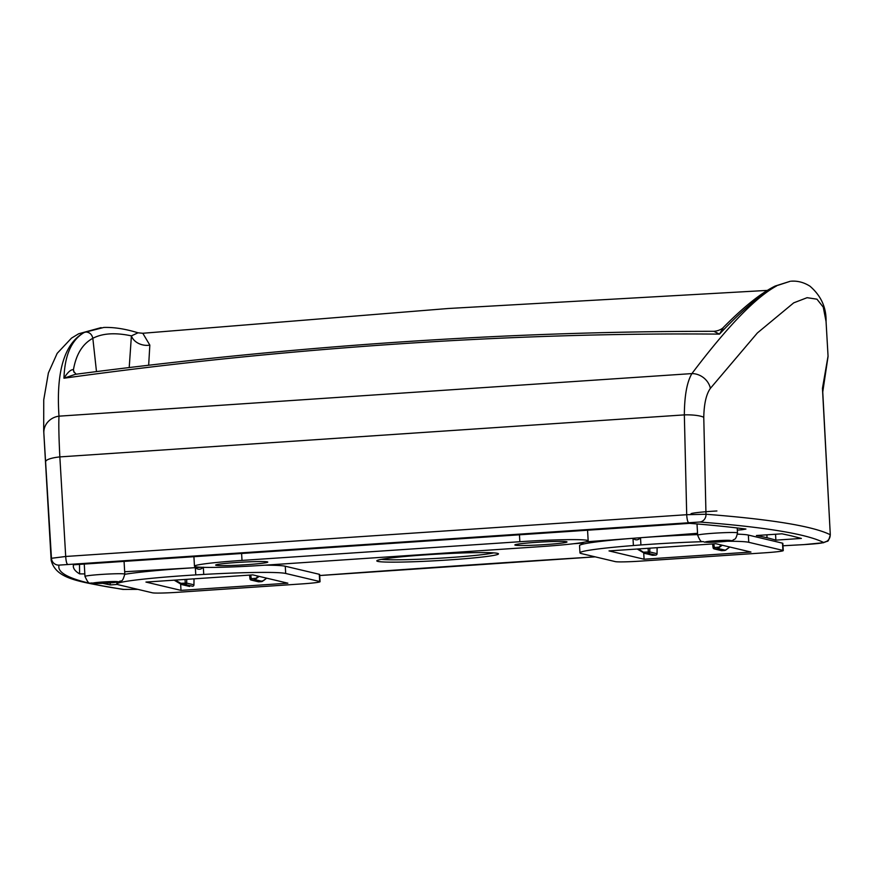<?xml version="1.0" encoding="UTF-8"?>
<svg xmlns="http://www.w3.org/2000/svg" width="874" height="874" viewBox="0 0 874 874"><rect width="100%" height="100%" fill="white"/><g stroke="black" fill="none" stroke-linecap="round" stroke-linejoin="round"><path stroke-width="1.31" d="M448.548 559.95A60.929 3.256 -3.3 0 1 376.891 560.693A60.929 3.256 -3.3 0 1 426.731 554.782A60.929 3.256 -3.3 0 1 498.377 553.69A60.929 3.256 -3.3 0 1 448.548 559.95M381.457 559.338A58.755 3.146 176.7 0 0 448.034 557.688A58.755 3.146 176.7 0 0 493.679 552.871M702.521 541.683A85.226 4.556 176.7 0 0 649.797 544.327A85.226 4.556 176.7 0 0 640.926 544.95L640.511 537.718A85.226 4.556 -3.3 0 1 649.382 537.095A85.226 4.556 -3.3 0 1 697.627 534.604M320.059 581.702A21.763 1.169 -3.3 0 0 319.698 581.516L285.689 573.464A85.226 4.556 176.7 0 0 203.74 574.426A1450.731 77.578 176.7 0 1 195.765 574.895A85.226 4.556 176.7 0 0 186.719 575.474A85.226 4.556 176.7 0 0 116.887 583.996A85.226 4.556 176.7 0 0 118.263 584.728L152.415 592.812A21.763 1.169 176.7 0 0 177.804 592.288L302.349 583.876A21.763 1.169 -3.3 0 0 320.059 581.702L319.633 574.469A21.763 1.169 -3.3 0 0 319.283 574.294L285.274 566.232A85.226 4.556 -3.3 0 0 265.073 565.172M124.807 574.305A85.226 4.556 -3.3 0 1 186.304 568.253A85.226 4.556 -3.3 0 1 195.35 567.663A1450.731 77.578 -3.3 0 1 124.665 571.727M573.661 543.737A1468.877 78.551 176.7 0 0 583.034 543.049L581.483 542.678M84.833 573.923L79.6 573.879A1864.187 99.691 -3.3 0 1 73.307 566.068A1864.187 99.691 -3.3 0 1 73.449 564.801L689.673 523.351A1864.187 99.691 -3.3 0 1 745.937 529.054L741.884 529.753L741.731 528.519M741.884 529.753A1450.731 77.578 -3.3 0 1 737.328 530.125M697.55 533.293A1450.731 77.578 -3.3 0 1 640.511 537.718C638.14 540.34 635.627 540.525 632.984 538.297A1450.731 77.578 -3.3 0 1 585.995 541.814M252.815 574.884L145.947 582.073L181.005 590.376L287.863 583.187L252.815 574.884M727.244 541.246A85.226 4.556 176.7 0 1 748.767 542.306L782.907 550.402A21.763 1.169 -3.3 0 1 783.268 550.587A21.763 1.169 -3.3 0 1 765.307 552.772L640.511 561.119A21.763 1.169 176.7 0 1 615.362 561.632L581.341 553.57A85.226 4.556 176.7 0 1 579.965 552.849L579.549 545.616A85.226 4.556 -3.3 0 1 632.984 538.297A85.226 4.556 -3.3 0 1 640.511 537.718M579.965 552.849A85.226 4.556 176.7 0 1 633.399 545.529A1450.731 77.578 176.7 0 0 640.926 544.95M750.941 552.04L644.083 559.229L609.025 550.915L715.893 543.726L750.941 552.04M791.101 535.784L801.371 538.428L775.883 540.143A1842.796 98.544 176.7 0 0 767.033 537.772A1842.796 98.544 176.7 0 0 756.403 535.522L781.99 533.806L791.101 535.784M117.356 584.433L110.277 584.914L102.739 583.34M822.707 391.071L830.3 534.855L822.456 388.351L828.049 356.111L826.061 321.588L823.264 307.145L816.95 299.181L807.106 297.684L793.712 302.852L757.365 332.972L710.398 388.34C706.268 394.087 704.051 403.755 703.767 417.324L705.974 514.251A1885.95 100.849 -3.3 0 1 830.18 534.702A7.254 7.21 -63.5 0 1 823.384 542.383C823.057 543.093 816.502 543.836 803.709 544.622L803.687 544.633A1457.614 77.95 -3.3 0 0 786.349 545.573L782.984 545.802M823.384 542.383A1878.696 100.466 176.7 0 0 699.659 522.018L59.104 565.107A1878.696 100.466 176.7 0 0 124.021 589.426L137.808 589.36M737.459 534.156A85.226 4.556 -3.3 0 1 748.352 535.074L782.492 543.169A21.763 1.169 -3.3 0 1 782.853 543.355L783.268 550.587M129.221 367.408L131.406 335.867C115.357 332.437 102.498 333.245 92.83 338.304L92.83 338.304C82.593 343.843 76.136 354.298 73.449 369.702L74.082 372.411M79.6 573.879L79.501 564.08M203.314 567.193C200.802 569.782 198.147 569.935 195.35 567.663A85.226 4.556 -3.3 0 1 201.73 567.292M776.691 285.885L775.162 286.049C760.926 293.096 743.708 306.85 723.486 327.313L719.477 334.119L713.85 331.312C508.602 331.224 295.773 345.547 75.372 374.312L63.955 378.224C64.742 355.161 71.504 339.92 84.21 332.47C64.381 343.526 55.98 371.428 58.995 416.166C58.591 424.076 58.875 437.656 59.847 456.905L65.703 556.476L686.702 514.71L684.342 414.888C684.473 395.616 686.997 381.851 691.902 373.591C727.518 326.406 755.781 297.171 776.691 285.885C761.811 293.478 742.736 309.56 719.477 334.119C514.48 332.164 285.765 347.579 63.955 378.224C67.746 372.193 70.914 369.352 73.449 369.702A14.508 12.509 166.4 0 0 73.722 371.461A14.508 12.509 166.4 0 1 73.722 371.461L76.18 374.28M59.104 565.107A7.254 7.243 17.7 0 1 51.457 558.289L43.7 430.74L51.173 560.376A1885.95 100.849 -3.3 0 1 51.457 558.289L65.703 556.476A7.254 1.278 86.2 0 0 65.714 556.563A7.254 1.278 86.2 0 0 67.429 564.101M767.328 290.397L448.144 308.511L142.79 333.267L149.836 345.11L148.667 365.081M149.836 345.11A14.508 11.089 -168.2 0 1 131.406 335.867L138.026 332.808C125.386 328.908 113.97 327.127 103.777 327.455L84.21 332.47M777.74 285.361L790.336 281.253L775.118 286.071M710.398 388.34A17.404 15.164 -143 0 0 691.902 373.591L58.995 416.166A17.404 16.158 176.2 0 0 43.853 433.176M688.417 522.324A7.254 1.278 86.2 0 1 686.702 514.786A7.254 1.278 86.2 0 1 686.702 514.71L705.974 514.251A7.254 6.741 -85.6 0 1 699.659 522.018M137.852 589.36L122.589 589.382A7.254 6.992 -82 0 0 124.021 589.426M110.157 582.871L110.277 584.914M775.544 534.232L775.883 540.143M203.74 574.426L203.325 567.335M195.765 574.895L195.35 567.663M633.399 545.529L632.984 538.297M180.634 584.018L181.005 590.376M643.712 552.871L644.083 559.229M716.92 510.973A25.39 1.355 176.7 0 0 690.984 513.836M566.571 541.727A26.111 1.398 176.7 0 0 537.849 542.241A26.111 1.398 176.7 0 0 514.895 545.026A26.111 1.398 176.7 0 0 515.278 545.179A26.111 1.398 176.7 0 0 542.623 544.753A26.111 1.398 176.7 0 0 566.964 542.033A26.111 1.398 176.7 0 0 566.571 541.727M216.064 565.314A26.111 1.398 176.7 0 0 243.398 564.888A26.111 1.398 176.7 0 0 267.739 562.157A26.111 1.398 176.7 0 0 267.357 561.862A26.111 1.398 176.7 0 0 238.624 562.375A26.111 1.398 176.7 0 0 215.681 565.161A26.111 1.398 176.7 0 0 216.064 565.314M241.585 553.176L242.011 560.409A58.034 3.103 176.7 0 0 194.465 566.21A58.034 3.103 176.7 0 0 195.394 566.702A58.034 3.103 176.7 0 0 262.779 565.325L540.624 546.632A58.034 3.103 176.7 0 0 588.169 540.831A58.034 3.103 176.7 0 0 587.241 540.34A58.034 3.103 176.7 0 0 519.855 541.716L519.44 534.484M242.011 560.409L519.855 541.716M638.446 548.938L645.482 553.581L637.244 549.025L643.614 552.805M722.23 545.234L717.521 548.73L721.203 544.994M725.322 550.216L729.757 547.015M652.747 555.307L655.686 555.11L648.421 553.384L645.482 553.581L652.485 555.121M645.482 553.581L644.597 553.373L645.482 553.581M649.808 548.173L649.764 551.942L643.865 552.16L644.597 553.373M644.925 553.329L652.375 555.274L655.686 555.11A1.453 1.431 103.3 0 0 657.029 553.668L657.106 547.681M725.54 550.238L717.762 548.424M719.018 547.747L718.461 547.146L713.064 547.67L712.616 543.956M259.152 576.381L254.443 579.888L258.125 576.141M262.244 581.374L266.679 578.173L263.467 580.686M175.368 580.096L180.787 583.308L181.541 584.531L174.166 580.172L181.541 584.531L189.407 586.268M181.847 584.477L185.343 584.531A1.453 1.431 -76.7 0 0 186.686 583.1L193.952 584.815L194.017 578.839L193.952 584.815A1.453 1.431 103.3 0 1 192.608 586.257L185.343 584.531L185.037 579.44M192.63 586.257L192.608 586.257A1.453 1.453 0 0 0 193.973 584.826M255.94 578.894L255.383 578.293L250.008 578.839A1.453 1.431 -76.7 0 0 251.504 580.085L258.78 581.811L261.719 581.614L254.443 579.888L251.504 580.085L250.718 575.026M262.462 581.396L254.684 579.582M250.008 578.806L249.538 575.103L249.986 578.817A1.453 1.453 0 0 0 251.089 580.052L258.365 581.767A1.453 1.431 -76.7 0 0 258.78 581.811L263.489 580.675M186.73 579.331L186.686 583.1L180.787 583.308L180.547 583.963M319.698 575.529A1457.614 77.95 -3.3 0 1 469.819 564.986A1457.614 77.95 -3.3 0 1 595.183 556.847L319.698 575.54M96.479 371.516L92.83 338.304C91.912 334.174 89.367 332.054 85.182 331.945M784.623 545.682L803.665 544.622M703.767 417.324A17.404 3.747 -179.6 0 0 684.342 414.888L59.847 456.905A17.404 3.955 176.5 0 0 45.71 461.592M766.869 534.822L767.033 537.772M319.698 581.516L319.283 574.294M285.689 573.464L285.274 566.232M782.907 550.402L782.492 543.169M748.767 542.306L748.352 535.074M121.366 573.737A19.949 1.071 -3.3 0 1 124.807 574.131C121.967 583.974 121.246 579.681 118.995 581.767C113.511 582.827 105.262 583.406 94.239 583.515C88.875 581.483 89.956 586.88 84.975 576.425A19.949 1.071 -3.3 0 1 99.013 574.6A19.949 1.071 -3.3 0 1 121.366 573.737M94.818 583.493A12.695 0.677 176.7 0 0 112.418 582.663A12.695 0.677 176.7 0 0 115.794 581.527A12.695 0.677 176.7 0 0 98.194 582.357A12.695 0.677 176.7 0 0 94.818 583.493M713.96 533.216A19.949 1.071 -3.3 0 1 737.492 532.911C735.744 541.028 733.887 538.854 733.286 539.968C733.45 540.547 729.145 541.17 720.373 541.836L704.313 542.12C701.833 540.318 701.614 544.666 697.66 535.216A19.949 1.071 -3.3 0 1 713.96 533.216M720.296 541.836A12.695 0.677 176.7 0 0 730.456 540.46A12.695 0.677 176.7 0 0 715.686 540.755A12.695 0.677 176.7 0 0 705.536 542.131A12.695 0.677 176.7 0 0 720.296 541.836M657.029 553.69L649.764 551.942A1.453 1.431 103.3 0 1 648.421 553.384L648.115 548.293M713.796 543.868L714.593 548.938L721.858 550.653L724.797 550.456L717.521 548.73L714.593 548.938A1.453 1.431 -76.7 0 1 713.086 547.681L713.086 547.681A1.453 1.453 0 0 0 714.167 548.894L721.443 550.62A1.453 1.453 0 0 0 721.869 550.653A1.453 1.431 103.3 0 1 721.443 550.62M721.858 550.653L725.606 550.216L729.768 547.015M116.887 583.996L116.777 582.182M43.7 430.74L43.744 399.844L48.387 372.947L57.171 353.347L71.504 338.118L78.649 333.781L101.122 327.619M828.06 356.428L822.751 392M826.061 321.588C826.433 307.626 821.079 295.838 810.012 286.224C804.047 282.433 797.787 280.751 791.243 281.188M122.589 589.382C79.6 581.713 56.286 579.659 51.173 560.376M803.687 544.633L823.658 542.699C828.421 539.662 827.536 544.316 830.3 534.855M723.486 327.313C724.076 326.745 721.083 330.776 713.85 331.312M142.79 333.267L138.026 332.808M124.807 574.131L124.053 561.086M84.975 576.425L84.243 563.763M737.492 532.911L737.208 527.972M697.66 535.216L697.015 523.952M587.546 529.906L588.169 540.831M193.897 556.388L194.465 566.21M655.708 555.11A1.453 1.453 0 0 0 657.062 553.679L657.128 547.681M712.594 543.956L713.064 547.67M189.647 586.465L181.541 584.531"/></g></svg>
